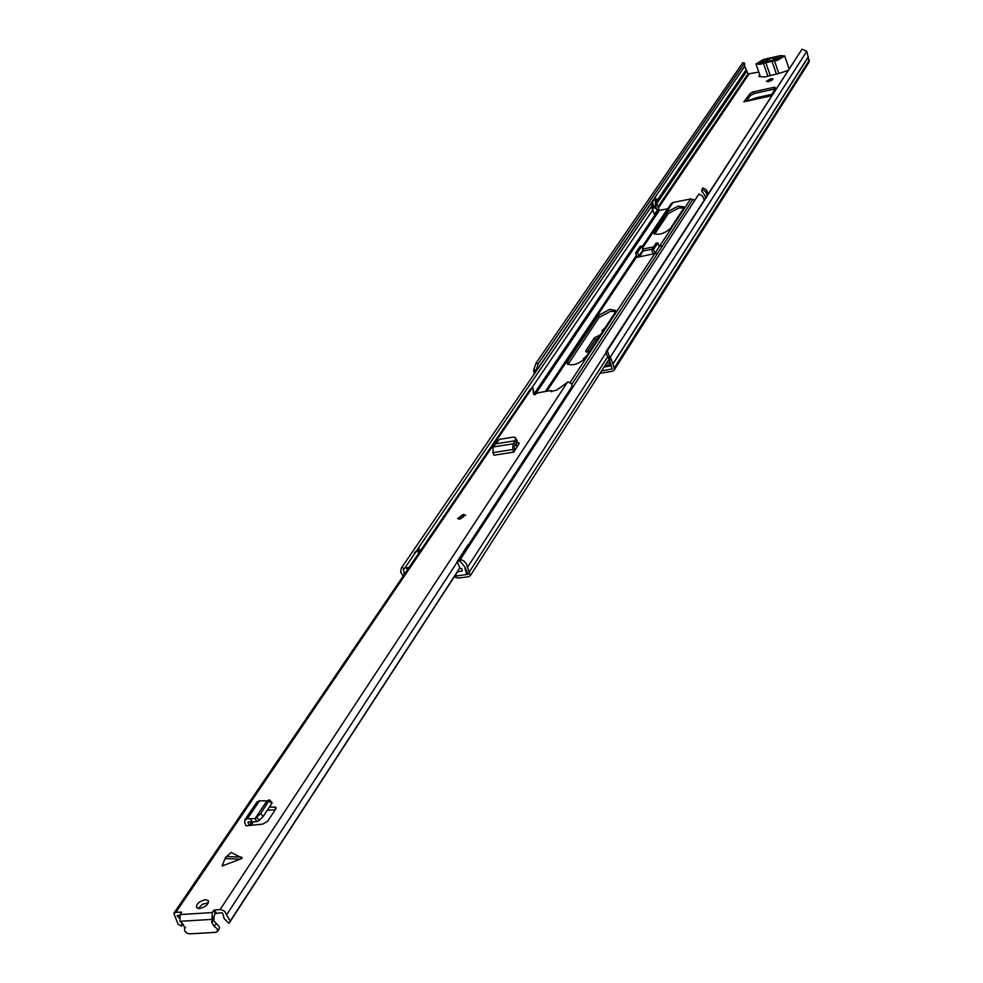<?xml version="1.0" encoding="UTF-8"?>
<svg xmlns="http://www.w3.org/2000/svg" width="983" height="983" viewBox="0 0 983 983"><rect width="100%" height="100%" fill="white"/><g stroke="black" fill="none" stroke-linecap="round" stroke-linejoin="round"><path stroke-width="1.47" d="M772.048 94.282L755.595 97.919L749.193 100.549M768.128 81.687L771.95 80.323M610.136 364.73L606.069 365.43L605.147 366.868M599.999 373.343L612.52 371.205L614.105 370.21L614.24 368.035L610.603 357.603L609.349 356.436L607.899 357.738L605.884 352.012L607.322 350.71L609.349 356.436M586.974 352.172L595.157 339.749L598.868 337.292M746.244 101.2L750.693 95.351L754.379 93.496L752.585 92.058L750.189 93.52L743.836 101.839L771.225 95.806L775.501 87.905L774.543 87.18L752.585 92.058M774.543 87.18L773.916 89.158L774.911 89.011M773.916 89.158L754.379 93.496M768.817 81.564L773.08 78.959L770.66 78.751L766.408 81.356L768.817 81.564M604.017 367.064L611.143 365.848M609.362 362.727L606.474 363.219M759.736 74.868L758.815 76.49L760.375 76.699L755.964 64.018L763.41 59.496L780.404 55.613L784.68 55.933L777.221 60.442L774.444 60.762L778.831 73.479L787.752 70.543M744.549 63.182L742.779 62.703L536.018 363.182L538.192 363.833L744.549 63.182L744.721 66.316L748.002 73.946L758.778 72.103M601.547 370.923L612.114 368.944L609.153 358.906L607.899 357.738M586.826 355.6L583.435 358.783L584.258 359.336M605.258 327.56L601.952 330.62L602.874 331.185M589.198 351.988L585.77 351.533L585.979 350.513L594.383 337.783L595.157 339.749M600.564 334.699L594.383 337.783M538.192 363.833L535.784 371.635M535.981 370.21L533.818 369.547L534.101 374.105M614.105 370.21L809.206 61.917L806.822 51.276L802.054 49.15L607.322 350.71M802.054 49.15L605.884 352.012M533.818 369.547L536.018 363.182M606.069 365.43L605.688 364.46M609.878 359.729L609.423 362.924L610.664 365.922M778.831 73.479L764.565 77.006L760.363 76.662M767.809 75.961L763.41 63.268L760.154 64.325L755.964 64.018M768.35 62.027L766.224 60.504L760.105 61.904L759.478 62.826L765.88 61.929L780.527 58.022L781.129 57.112L774.973 58.513L771.569 58.046L766.224 60.504M772.048 60.86L769.456 61.794M776.398 74.02L772.011 61.315L774.444 60.762M763.41 63.268L765.831 62.715L770.23 75.408M772.011 61.315L765.831 62.715M760.105 61.904L760.35 62.617M774.973 58.513L774.653 59.361M765.61 61.425L766.58 62.138M225.685 857.385L231.128 852.494L242.174 858.061L240.233 859.167L225.07 858.552L225.685 857.385M225.07 858.552L222.072 865.974L240.233 859.167M205.435 899.654C199.402 901.141 196.403 903.758 196.465 907.506L199.438 908.611C205.496 907.125 208.494 904.507 208.433 900.76L205.435 899.654M463.165 514.465L457.636 518.557L460.032 519.159L465.573 515.067L463.165 514.465M185.406 927.522L184.976 928.161L183.022 924.241L179.901 921.329L180.135 914.571L181.597 912.126L175.859 912.335L173.844 913.33L178.034 924.18L181.474 926.158L182.826 924.155M457.402 571.909L229.002 923.332L224.21 918.749L222.785 913.588L221.74 912.666L215.228 913.588L213.606 910.479L212.23 912.568L211.849 922.718L214.22 926.428L217.182 928.726L217.452 931.466L215.707 932.339L189.584 933.85C185.787 933.125 184.128 931.356 184.62 928.53L184.976 928.161M213.606 910.479L214.626 909.902L216.248 913.01M229.002 923.332L230.255 921.034L224.579 911.253L221.384 909.644L214.626 909.902M572.278 387.978L571.713 383.886L568.113 381.92L556.501 390.239L550.91 391.32L551.07 390.534L539.864 392.426L533.597 394.244L532.847 387.867L530.427 389.01L173.844 913.33M269.514 807.018L275.94 807.301L275.781 808.984L267.56 821.37L262.744 824.123L246.057 825.831L244.767 822.943L244.828 819.92L247.421 818.765L250.468 818.765L251.709 821.8L248.011 822.095L249.215 825.573M516.812 442.669L519.061 442.915L518.987 443.751L513.802 452.119L512.807 449.514L512.979 443.837L514.072 442.559L515.067 445.324L513.986 446.614L514.883 450.484M496.096 443.775L515.399 440.716L515.399 437.632L513.531 437.079L499.425 439.364L493.11 446.982L492.925 452.647L493.933 455.227L513.802 452.119M208.396 902.812L202.449 904.237L198.111 908.538M267.388 810.189L275.228 809.832M179.742 915.284L177.149 915.591L179.176 918.048M532.847 387.867L534.383 394.711M215.228 913.588L212.217 919.756M514.674 445.803L518.102 445.262M534.125 392.475L535.477 394.699M459.86 567.805L230.255 921.034M181.88 923.627L181.474 926.158M551.574 391.762L551.07 390.534M212.488 921.808L214.097 919.461L214.024 917.028M217.452 931.466L219.406 928.407L219.381 926.846L213.458 920.42M268.998 801.194L271.824 803.541L272.058 802.533L269.44 799.855L260.63 813.678L255.076 818.593L256.87 821.616L251.709 821.8M255.076 818.593L250.468 818.765M244.828 819.92L256.981 801.944L259.561 800.776L266.934 800.924L255.113 818.532L256.87 821.616M256.735 817.5L259.377 820.191L257.349 821.481M259.377 820.191L263.26 816.369L271.615 803.873M269.44 799.855L266.897 800.985M517.328 442.583L519.098 443.517M515.399 440.716L516.64 443.247L515.067 445.324M515.473 440.703L514.072 442.559M515.694 441.183L516.64 443.247M515.694 439.045L517.132 440.851L516.763 442.928M517.132 440.851L515.399 437.632M457.722 518.717L463.325 514.822L465.635 515.264M609.792 309.387L598.389 315.432L567.596 361.535L567.142 363.722C572.192 366.143 578.115 364.41 584.897 358.525L615.26 312.361L615.665 310.419L609.792 309.387M615.653 311.574L610.554 311.341L599.151 317.386L567.916 364.546M651.999 249.24L643.201 250.96M654.653 234.175L668.403 213.446L678.897 207.966L683.824 208.003M678.221 206.123L667.715 211.603L653.867 233.413C658.561 235.392 664.041 233.794 670.308 228.621L683.603 208.408L683.922 206.897L678.221 206.123M636.923 256.428L635.251 257.681L656.337 253.295L655.108 253.049L659.421 246.487L661.178 245.91L659.015 245.848M653.535 246.917L643.029 248.969M671.229 203.628L642.255 246.942L671.229 203.628L672.95 202.523L690.656 198.935L694.883 200.237M655.563 200.495L659.384 210.448L667.838 208.715M654.432 207.155L652.393 202.473L655.022 197.706L653.191 200.09M655.022 197.706L656.447 199.193L655.415 200.704L653.99 199.217M659.384 210.448L658.352 211.972L657.48 211.173L655.587 205.791L655.415 200.704M708.153 193.737L706.568 190.051L702.931 187.888L701.948 189.412L705.585 191.574L707.17 195.261M705.327 198.111L705.13 195.728L701.727 191.255L701.948 189.412M454.207 576.812L458.41 578.053L468.572 576.726L470.279 575.731L466.47 563.959L464.295 561.33L460.437 559.266L698.95 193.995L702.599 196.158L704.197 199.856M455.313 575.116L457.439 575.854L468.031 574.269L464.812 566.884L460.29 561.404L460.437 559.266M416.116 551.377L652.294 205.275L650.857 203.788L401.322 568.1L400.683 572.032L403.153 576.161M650.857 203.788L401.322 568.1M404.296 574.477L403.509 569.612L404.111 568.973L402.244 567.142M651.397 206.59L655.256 216.567L535.33 394.367M658.352 211.972L657.443 211.284L654.395 215.805L655.256 216.567M651.25 207.782L654.162 207.192L657.492 209.895L657.443 211.284M657.492 209.895L654.432 214.417L654.297 213.581M636.812 256.588L635.596 252.926L637.525 252.557L638.987 256.882M635.596 252.926L639.982 246.389L641.911 246.008L643.079 251.181L639.306 256.821M641.911 246.008L637.525 252.557M659.421 246.487L655.108 253.049M654.887 252.926L653.572 249.436L651.631 249.817L653.437 254.093M651.631 249.817L655.956 243.268L657.897 242.887L659.2 246.364M653.572 249.436L657.897 242.887M465.93 571.111L466.483 574.121L465.266 574.76M457.181 571.934L462.194 570.939L461.85 568.739L460.056 568.248L457.132 561.576L467.847 545.11L470.365 544.054M414.445 552.63L416.227 551.34L419.336 552.36M465.844 571.246L464.836 568.1M457.132 561.576L460.314 561.06M469.518 543.968L458.545 560.74M416.227 551.34L404.861 568.002L409.075 567.449M403.73 568.604L404.861 568.002M406.765 568.371L407.441 569.857M420.183 551.107L419.053 548.563L418.353 550.591L419.053 552.176M418.389 549.141L416.866 551.377L419.053 548.563M417.701 551.561L418.353 550.591M748.763 74.376L658.512 207.794M612.176 368.465L611.721 369.19M744.721 66.316L535.784 371.599L533.622 370.947M609.153 358.906L806.822 51.276M808.358 56.731L612.79 364.079M808.37 56.989L612.802 364.386M809.402 60.061L614.24 368.035M746.146 69.818L655.612 202.707M653.412 205.951L652.307 207.56M746.945 70.923L656.423 204.059M748.002 73.946L658.168 206.577M586.618 352.111L585.979 350.513M750.189 93.52L750.693 95.351M771.618 95.081L749.587 99.947M771.569 95.167L749.501 100.033M226.434 856.525L241.597 857.127M180.135 914.571L212.23 912.568M567.621 381.969L220.118 909.558M532.122 387.99L175.859 912.335M572.204 386.196L468.916 544.189M457.292 561.957L226.446 915.05M178.12 915.382L177.431 916.389M179.901 921.329L212.021 919.375M216.014 923.688L214.22 926.428M251.943 821.8L249.412 825.56M248.699 821.8L247.999 822.845M274.282 806.797L275.904 808.788M260.63 813.678L263.26 816.369M259.561 800.776L247.421 818.765M493.11 446.982L512.979 443.837M492.925 452.647L512.807 449.514M599.151 317.386L598.389 315.432M668.403 213.446L667.715 211.603M672.95 202.523L642.624 247.9M690.656 198.935L659.962 245.664M654.567 253.872L570.128 382.436M693.003 199.279L571.897 384.218M667.604 208.789L642.194 246.758M636.492 255.285L545.332 391.504M636.259 257.411L546.818 391.246M636.554 255.457L545.565 391.455L636.554 255.457M656.619 204.267L655.587 205.791M658.512 209.637L657.48 211.173M607.605 356.89L469.321 571.971M606.106 352.664L467.318 567.609M468.092 573.765L467.613 574.514M456.259 575.62L455.448 577.463M652.479 210.374L531.68 388.101M654.371 215.768L534.592 393.077M655.28 216.53L658.327 212.009M654.924 233.671L654.223 231.804M654.162 207.192L652.196 210.067M660.785 246.315L660.527 245.603M655.944 253.712L655.673 252.987M636.529 257.362L636.296 256.735M643.226 249.473L638.852 256.022M568.407 363.538L567.596 361.535M744.094 101.667L771.299 95.67M789.017 68.601L784.68 55.933M214.097 919.461L212.303 922.189M185.443 927.301L184.62 928.53M250.96 825.437L253.442 821.739M609.214 358.955L470.279 575.731M467.294 572.856L466.483 574.121"/></g></svg>
